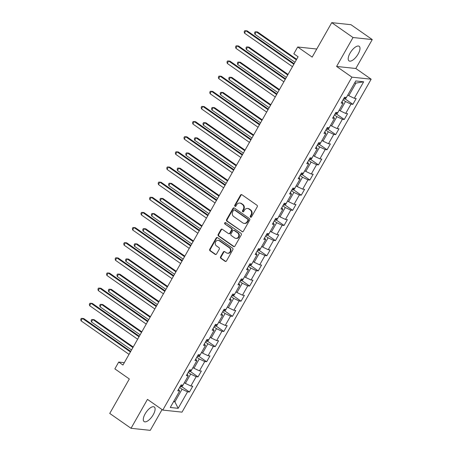 <?xml version="1.0" encoding="UTF-8"?>
<svg xmlns="http://www.w3.org/2000/svg" width="453" height="453" viewBox="0 0 453 453"><rect width="100%" height="100%" fill="white"/><g stroke="black" fill="none" stroke-linecap="round" stroke-linejoin="round"><path stroke-width="0.68" d="M250.532 217.163A0.781 0.696 -83.9 0 0 251.5 216.902L257.247 206.783A1.121 0.997 -83.9 0 0 256.953 205.243L241.913 194.733A1.121 0.997 -83.9 0 0 240.537 195.101L234.784 205.226A0.781 0.696 -83.9 0 0 235.288 206.415A0.781 0.696 -83.9 0 0 235.956 206.041L236.698 204.733A3.579 3.182 -83.9 0 1 239.75 203.04A3.579 3.182 -83.9 0 1 241.104 203.55L242.355 204.428A3.579 3.182 -83.9 0 1 243.301 209.348L242.553 210.656A0.781 0.696 -83.9 0 0 243.057 211.845A0.781 0.696 -83.9 0 0 243.725 211.472L244.467 210.164A3.579 3.182 -83.9 0 1 247.525 208.471A3.579 3.182 -83.9 0 1 248.878 208.98L250.13 209.858A3.579 3.182 -83.9 0 1 251.07 214.779L250.328 216.087A0.781 0.696 -83.9 0 0 250.532 217.163M247.525 208.471L248.04 208.527A3.579 3.182 -83.9 0 1 249.393 209.037L250.651 209.915A3.579 3.182 -83.9 0 1 251.591 214.83L250.849 216.143A0.781 0.696 -83.9 0 0 251.098 217.242M241.743 194.643A1.121 0.997 -83.9 0 0 241.053 195.158L235.305 205.283A0.781 0.696 -83.9 0 0 235.554 206.381M239.75 203.04L240.271 203.097A3.579 3.182 -83.9 0 1 241.625 203.607L242.876 204.484A3.579 3.182 -83.9 0 1 243.822 209.399L243.074 210.713A0.781 0.696 -83.9 0 0 243.323 211.811M153.25 414.716A8.89 3.664 124.9 0 0 154.286 406.992A8.89 3.664 124.9 0 0 145.141 413.849A8.89 3.664 124.9 0 0 144.099 421.567A8.89 3.664 124.9 0 0 153.25 414.716M358.147 54.02A8.89 3.664 124.9 0 0 359.189 46.302A8.89 3.664 124.9 0 0 350.039 53.16A8.89 3.664 124.9 0 0 349.003 60.878A8.89 3.664 124.9 0 0 358.147 54.02M220.588 256.828A1.121 0.997 -83.9 0 0 220.883 258.363L225.101 261.313A1.121 0.997 -83.9 0 0 226.477 260.945L232.865 249.699A1.121 0.997 -83.9 0 0 232.57 248.165L217.531 237.655A1.121 0.997 -83.9 0 0 216.155 238.023L209.767 249.269A1.121 0.997 -83.9 0 0 210.062 250.803L215.158 254.365A1.121 0.997 -83.9 0 0 216.534 253.997L219.269 249.184A1.121 0.997 -83.9 0 0 218.975 247.649L216.443 245.883A2.995 2.661 -83.9 0 1 215.39 242.389A2.995 2.661 -83.9 0 1 218.21 240.356A2.995 2.661 -83.9 0 1 219.343 240.786L229.241 247.706A2.995 2.661 -83.9 0 1 230.3 251.2A2.995 2.661 -83.9 0 1 227.48 253.227A2.995 2.661 -83.9 0 1 226.347 252.802L224.699 251.647A1.121 0.997 -83.9 0 0 223.318 252.015L220.588 256.828L221.109 256.885A1.121 0.997 -83.9 0 0 221.404 258.42L225.622 261.37A1.121 0.997 -83.9 0 0 225.787 261.46M353.023 37.52L336.596 66.449L355.826 68.494L372.258 39.57L353.023 37.52L331.743 22.65L312.168 57.106L297.695 46.993L293.833 53.788L298.091 56.767L122.967 365.039L118.709 362.066L114.847 368.861L129.32 378.974L109.745 413.43L131.03 428.3L150.266 430.35L162.061 409.58M336.596 66.449L351.919 77.157L162.786 410.084L147.463 399.376L131.03 428.3M241.936 231.681A1.121 0.997 -83.9 0 0 243.312 231.313L249.699 220.073A1.121 0.997 -83.9 0 0 249.405 218.533L234.36 208.023A1.121 0.997 -83.9 0 0 232.984 208.391L226.596 219.637A1.121 0.997 -83.9 0 0 226.891 221.172L242.457 231.738A1.121 0.997 -83.9 0 0 242.621 231.828M241.279 234.886L234.897 246.132A1.121 0.997 -83.9 0 1 233.516 246.5L218.476 235.99A1.121 0.997 -83.9 0 1 218.182 234.45L220.917 229.637A1.121 0.997 -83.9 0 1 222.293 229.269L228.391 233.533A1.121 0.997 -83.9 0 0 229.767 233.165L231.585 229.971A1.121 0.997 -83.9 0 0 231.29 228.437L224.937 223.997A0.781 0.696 -83.9 0 1 225.696 222.666L240.985 233.352A1.121 0.997 -83.9 0 1 241.279 234.886M331.743 22.65L350.973 24.7L372.258 39.57M351.919 77.157L371.149 79.201L182.021 412.134L162.786 410.084M181.534 386.5L189.445 392.026L192.751 386.205L190.855 386.001L196.149 376.681L198.046 376.885L201.353 371.064L199.456 370.86L204.75 361.539L206.647 361.743L209.96 355.922L208.057 355.718L213.352 346.398L215.249 346.602L218.561 340.775L216.664 340.577L221.953 331.256L223.85 331.46L227.163 325.633L225.266 325.435L230.554 316.115L232.457 316.319L235.764 310.492L233.867 310.294L239.161 300.973L241.058 301.177L244.365 295.35L242.468 295.152L247.763 285.832L249.66 286.036L252.967 280.209L251.07 280.005L256.364 270.69L258.261 270.888L261.568 265.067L259.671 264.863L264.965 255.549L266.862 255.747L270.169 249.926L268.272 249.722L273.567 240.407L275.464 240.605L278.771 234.784L276.874 234.58L282.168 225.266L284.065 225.464L287.372 219.643L285.475 219.439L290.769 210.118L292.666 210.322L295.973 204.501L294.076 204.297L299.371 194.977L301.268 195.181L304.58 189.36L302.678 189.156L307.972 179.835L309.869 180.039L313.182 174.212L311.285 174.014L316.573 164.694L318.47 164.898L321.783 159.071L319.886 158.873L325.18 149.552L327.077 149.756L330.384 143.929L328.487 143.731L333.782 134.411L335.679 134.615L338.986 128.788L337.089 128.59L342.383 119.269L344.28 119.473L347.587 113.646L345.69 113.443L350.984 104.128L352.881 104.326L356.188 98.505L354.291 98.301L363.663 81.8L355.764 80.962L346.392 97.463L344.495 97.259L341.183 103.086L343.08 103.284L342.038 101.585M189.445 392.026L187.548 391.828L178.176 408.329L170.271 407.485L179.648 390.984L177.752 390.78L181.058 384.959L182.955 385.163L188.25 375.843L186.353 375.639L189.66 369.818L191.557 370.016L196.851 360.701L194.954 360.497L198.261 354.676L200.158 354.875L205.452 345.56L203.556 345.356L206.862 339.535L208.759 339.733L214.054 330.418L212.157 330.214L215.464 324.393L217.361 324.591L222.655 315.277L220.758 315.073L224.065 309.246L225.962 309.45L231.256 300.129L229.36 299.931L232.666 294.105L234.563 294.308L239.858 284.988L237.961 284.79L241.268 278.963L243.17 279.167L248.459 269.846L246.562 269.648L249.875 263.822L251.772 264.025L257.061 254.705L255.164 254.507L258.476 248.68L260.373 248.884L265.668 239.563L263.765 239.36L267.077 233.538L268.974 233.742L274.269 224.422L272.372 224.218L275.679 218.397L277.576 218.601L282.87 209.28L280.973 209.076L284.28 203.255L286.177 203.454L291.472 194.139L289.575 193.935L292.881 188.114L294.778 188.312L300.073 178.997L298.176 178.793L301.483 172.972L303.38 173.171L308.674 163.856L306.777 163.652L310.084 157.831L311.981 158.029L317.276 148.714L315.379 148.51L318.685 142.684L320.582 142.888L325.877 133.567L323.98 133.369L327.287 127.542L329.189 127.746L334.478 118.426L332.581 118.227L335.894 112.401L337.791 112.604L343.08 103.284M188.21 372.366L190.662 374.082L185.373 383.402L184.36 382.694M185.373 383.402L190.855 386.001M190.662 374.082L196.149 376.681M188.25 375.843L187.202 374.138M196.812 357.224L199.269 358.94L193.975 368.261L192.961 367.553M193.975 368.261L199.456 370.86M199.269 358.94L204.75 361.539M196.851 360.701L195.804 358.997M205.413 342.083L207.87 343.799L202.576 353.119L201.562 352.406M202.576 353.119L208.057 355.718M207.87 343.799L213.352 346.398M205.452 345.56L204.405 343.855M214.014 326.941L216.472 328.657L211.177 337.972L210.164 337.264M211.177 337.972L216.664 340.577M216.472 328.657L221.953 331.256M214.054 330.418L213.006 328.714M222.616 311.8L225.073 313.516L219.779 322.83L218.765 322.123M219.779 322.83L225.266 325.435M225.073 313.516L230.554 316.115M222.655 315.277L221.608 313.572M231.217 296.658L233.674 298.374L228.38 307.689L227.366 306.981M228.38 307.689L233.867 310.294M233.674 298.374L239.161 300.973M231.256 300.129L230.215 298.431M239.824 281.517L242.276 283.233L236.981 292.547L235.968 291.84M236.981 292.547L242.468 295.152M242.276 283.233L247.763 285.832M239.858 284.988L238.816 283.289M248.425 266.375L250.877 268.091L245.583 277.406L244.569 276.698M245.583 277.406L251.07 280.005M250.877 268.091L256.364 270.69M248.459 269.846L247.417 268.148M257.027 251.234L259.478 252.944L254.184 262.264L253.17 261.557M254.184 262.264L259.671 264.863M259.478 252.944L264.965 255.549M257.061 254.705L256.019 253.006M265.628 236.087L268.08 237.802L262.785 247.123L261.772 246.415M262.785 247.123L268.272 249.722M268.08 237.802L273.567 240.407M265.668 239.563L264.62 237.865M274.229 220.945L276.681 222.661L271.392 231.981L270.373 231.273M271.392 231.981L276.874 234.58M276.681 222.661L282.168 225.266M274.269 224.422L273.221 222.723M282.831 205.804L285.288 207.519L279.994 216.84L278.98 216.132M279.994 216.84L285.475 219.439M285.288 207.519L290.769 210.118M282.87 209.28L281.823 207.576M291.432 190.662L293.889 192.378L288.595 201.698L287.581 200.99M288.595 201.698L294.076 204.297M293.889 192.378L299.371 194.977M291.472 194.139L290.424 192.434M300.033 175.521L302.491 177.236L297.196 186.557L296.183 185.843M297.196 186.557L302.678 189.156M302.491 177.236L307.972 179.835M300.073 178.997L299.025 177.293M308.635 160.379L311.092 162.095L305.798 171.41L304.784 170.702M305.798 171.41L311.285 174.014M311.092 162.095L316.573 164.694M308.674 163.856L307.627 162.151M317.236 145.237L319.693 146.953L314.399 156.268L313.385 155.56M314.399 156.268L319.886 158.873M319.693 146.953L325.18 149.552M317.276 148.714L316.234 147.01M325.843 130.096L328.295 131.812L323 141.126L321.987 140.419M323 141.126L328.487 143.731M328.295 131.812L333.782 134.411M325.877 133.567L324.835 131.868M334.444 114.954L336.896 116.67L331.602 125.985L330.588 125.277M331.602 125.985L337.089 128.59M336.896 116.67L342.383 119.269M334.478 118.426L333.436 116.727M343.046 99.813L345.497 101.529L340.203 110.843L339.189 110.136M340.203 110.843L345.69 113.443M345.497 101.529L350.984 104.128M363.663 81.8L355.973 83.086L348.804 95.702L347.791 94.994M348.804 95.702L354.291 98.301M355.826 68.494L371.149 79.201M124.315 362.66L118.709 362.066M316.76 49.026L297.695 46.993M355.973 83.086L354.637 82.939M173.878 401.137L174.892 401.845L182.061 389.223L179.609 387.508M173.561 401.703L174.892 401.845L178.176 408.329M182.061 389.223L187.548 391.828M179.648 390.984L178.601 389.286M344.971 98.805L352.881 104.326M336.369 113.946L344.28 119.473M327.768 129.088L335.679 134.615M319.167 144.23L327.077 149.756M310.565 159.371L318.47 164.898M301.964 174.513L309.869 180.039M293.363 189.654L301.268 195.181M284.761 204.796L292.666 210.322M276.154 219.937L284.065 225.464M267.553 235.079L275.464 240.605M258.952 250.226L266.862 255.747M250.35 265.367L258.261 270.888M241.749 280.509L249.66 286.036M233.148 295.65L241.058 301.177M224.546 310.792L232.457 316.319M215.945 325.934L223.85 331.46M207.344 341.075L215.249 346.602M198.742 356.217L206.647 361.743M190.141 371.358L198.046 376.885M234.195 207.933A1.121 0.997 -83.9 0 0 233.505 208.448L227.117 219.694A1.121 0.997 -83.9 0 0 227.412 221.228L242.457 231.738M247.933 220.3A0.781 0.696 -83.9 0 0 247.729 219.224L234.524 209.999A0.781 0.696 -83.9 0 0 233.561 210.26L232.774 211.642A3.579 3.182 -83.9 0 0 233.714 216.557L242.74 222.865A3.579 3.182 -83.9 0 0 244.093 223.374A3.579 3.182 -83.9 0 0 247.145 221.681L247.933 220.3L248.454 220.356A0.781 0.696 -83.9 0 0 248.244 219.28L247.729 219.224M234.229 209.886L234.745 209.943A0.781 0.696 -83.9 0 1 235.045 210.056L248.244 219.28M244.093 223.374L244.614 223.431A3.579 3.182 -83.9 0 0 247.666 221.738L247.145 221.681M248.454 220.356L247.666 221.738M222.123 229.178A1.121 0.997 -83.9 0 0 221.432 229.694L218.703 234.507A1.121 0.997 -83.9 0 0 218.997 236.041L234.037 246.551A1.121 0.997 -83.9 0 0 234.207 246.647M228.816 233.691L229.337 233.748A1.121 0.997 -83.9 0 0 230.288 233.221L232.1 230.028A1.121 0.997 -83.9 0 0 231.806 228.493L224.937 223.997M225.651 222.638A0.781 0.696 -83.9 0 0 225.458 224.054M234.722 237.955A2.995 2.661 -83.9 0 0 235.854 238.386A2.995 2.661 -83.9 0 0 238.674 236.353A2.995 2.661 -83.9 0 0 237.615 232.859L234.127 230.418A1.121 0.997 -83.9 0 0 232.751 230.792L230.939 233.98A1.121 0.997 -83.9 0 0 231.234 235.52L234.722 237.955M235.854 238.386L236.375 238.437A2.995 2.661 -83.9 0 0 239.195 236.409A2.995 2.661 -83.9 0 0 238.136 232.916L237.615 232.859M233.708 230.26L234.224 230.317A1.121 0.997 -83.9 0 1 234.648 230.475L238.136 232.916M224.529 251.557A1.121 0.997 -83.9 0 0 223.839 252.072L221.109 256.885M227.48 253.227L228.001 253.284A2.995 2.661 -83.9 0 0 230.82 251.256A2.995 2.661 -83.9 0 0 229.762 247.757L229.241 247.706M218.21 240.356L218.731 240.413A2.995 2.661 -83.9 0 1 219.858 240.837L229.762 247.757M217.361 237.565A1.121 0.997 -83.9 0 0 216.67 238.08L210.283 249.32A1.121 0.997 -83.9 0 0 210.577 250.86L215.679 254.422A1.121 0.997 -83.9 0 0 215.843 254.512M347.615 95.306L345.979 98.256L344.388 99.116A3.018 0.612 -150.4 0 1 343.567 98.89M296.658 59.281L257.553 31.959L256.256 31.823L254.875 34.247L294.965 62.259M296.347 59.836L256.256 31.823L255.124 31.818L254.575 32.786L254.875 34.247M294.156 63.692L247.157 30.855L245.86 30.713L293.844 64.241M244.478 33.143L244.178 31.682L244.728 30.713L245.86 30.713L244.478 33.143L292.462 66.67M339.014 110.447L337.377 113.403L335.786 114.258A3.018 0.612 -150.4 0 1 334.965 114.031M288.057 74.422L248.952 47.101L247.655 46.965L246.273 49.388L286.364 77.401M287.746 74.977L247.655 46.965L246.523 46.959L245.973 47.927L246.273 49.388M330.413 125.589L328.776 128.544L327.185 129.399A3.018 0.612 -150.4 0 1 326.364 129.173M279.456 89.564L240.35 62.242L239.054 62.106L237.672 64.53L277.763 92.542M279.144 90.119L239.054 62.106L237.921 62.101L237.372 63.075L237.672 64.53M285.554 78.833L238.555 45.996L237.259 45.855L285.243 79.383M235.877 48.284L235.577 46.823L236.126 45.855L237.259 45.855L235.877 48.284L283.861 81.812M276.953 93.975L229.954 61.138L228.657 60.996L276.636 94.524M227.276 63.426L226.976 61.965L227.525 60.996L228.657 60.996L227.276 63.426L275.26 96.953M321.811 140.73L320.175 143.686L318.584 144.547A3.018 0.612 -150.4 0 1 317.763 144.314M270.854 104.711L231.749 77.384L230.452 77.248L229.071 79.671L269.161 107.684M270.543 105.26L230.452 77.248L229.32 77.242L228.771 78.216L229.071 79.671M313.21 155.872L311.573 158.827L309.982 159.688A3.018 0.612 -150.4 0 1 309.161 159.462M262.253 119.852L223.148 92.525L221.845 92.389L220.469 94.819L260.56 122.831M261.936 120.402L221.845 92.389L220.719 92.384L220.164 93.358L220.469 94.819M304.609 171.013L302.972 173.969L301.381 174.83A3.018 0.612 -150.4 0 1 300.56 174.603M253.652 134.994L214.546 107.672L213.244 107.531L211.868 109.96L251.959 137.972M253.335 135.543L213.244 107.531L212.117 107.525L211.562 108.499L211.868 109.96M268.352 109.116L221.353 76.28L220.056 76.138L268.034 109.666M218.674 78.567L218.374 77.106L218.924 76.138L220.056 76.138L218.674 78.567L266.658 112.095M259.75 124.258L212.751 91.421L211.449 91.285L259.433 124.807M210.073 93.709L209.767 92.248L210.322 91.279L211.449 91.285L210.073 93.709L258.057 127.236M251.143 139.399L204.15 106.563L202.848 106.427L250.832 139.954M201.472 108.85L201.166 107.389L201.721 106.421L202.848 106.427L201.472 108.85L249.456 142.378M296.002 186.155L294.371 189.111L292.78 189.971A3.018 0.612 -150.4 0 1 291.953 189.745M245.05 150.136L205.945 122.814L204.643 122.672L203.267 125.102L243.357 153.114M244.733 150.685L204.643 122.672L203.516 122.667L202.961 123.641L203.267 125.102M242.542 154.541L195.549 121.704L194.246 121.568L242.23 155.096M192.87 123.992L192.565 122.531L193.12 121.563L194.246 121.568L192.87 123.992L240.854 157.519M287.4 201.302L285.769 204.252L284.173 205.113A3.018 0.612 -150.4 0 1 283.351 204.886M236.443 165.277L197.344 137.955L196.041 137.814L194.665 140.243L234.756 168.256M236.132 165.826L196.041 137.814L194.915 137.814L194.36 138.782L194.665 140.243M233.941 169.682L186.947 136.846L185.645 136.71L233.629 170.237M184.269 139.133L183.963 137.678L184.518 136.704L185.645 136.71L184.269 139.133L232.247 172.661M278.799 216.443L277.162 219.394L275.571 220.254A3.018 0.612 -150.4 0 1 274.75 220.028M227.842 180.419L188.742 153.097L187.44 152.955L186.064 155.385L226.155 183.397M227.531 180.968L187.44 152.955L186.308 152.955L185.758 153.924L186.064 155.385M225.339 184.824L178.346 151.987L177.044 151.851L225.028 185.379M175.668 154.275L175.362 152.82L175.911 151.846L177.044 151.851L175.668 154.275L223.646 187.802M270.198 231.585L268.561 234.535L266.97 235.396A3.018 0.612 -150.4 0 1 266.149 235.169M219.241 195.56L180.135 168.239L178.839 168.097L177.463 170.526L217.553 198.539M218.929 196.109L178.839 168.097L177.706 168.097L177.157 169.065L177.463 170.526M216.738 199.971L169.739 167.129L168.442 166.993L216.426 200.52M167.066 169.422L166.761 167.961L167.31 166.987L168.442 166.993L167.066 169.422L215.045 202.944M261.596 246.726L259.96 249.677L258.369 250.537A3.018 0.612 -150.4 0 1 257.547 250.311M210.639 210.702L171.534 183.38L170.237 183.244L168.856 185.668L208.946 213.68M210.328 211.257L170.237 183.244L169.105 183.239L168.556 184.207L168.856 185.668M208.137 215.113L161.138 182.276L159.841 182.134L207.825 215.662M158.459 184.564L158.159 183.103L158.709 182.129L159.841 182.134L158.459 184.564L206.443 218.091M252.995 261.868L251.358 264.818L249.767 265.679A3.018 0.612 -150.4 0 1 248.946 265.452M202.038 225.843L162.933 198.522L161.636 198.386L160.254 200.809L200.345 228.822M201.727 226.398L161.636 198.386L160.504 198.38L159.954 199.348L160.254 200.809M199.535 230.254L152.536 197.417L151.24 197.276L199.224 230.804M149.858 199.705L149.558 198.244L150.107 197.276L151.24 197.276L149.858 199.705L197.842 233.233M244.394 277.01L242.757 279.965L241.166 280.82A3.018 0.612 -150.4 0 1 240.345 280.594M193.437 240.985L154.331 213.663L153.035 213.527L151.653 215.951L191.744 243.963M193.125 241.54L153.035 213.527L151.902 213.522L151.353 214.49L151.653 215.951M190.934 245.396L143.935 212.559L142.638 212.417L190.617 245.945M141.257 214.847L140.957 213.386L141.506 212.417L142.638 212.417L141.257 214.847L189.241 248.374M235.792 292.151L234.156 295.107L232.565 295.962A3.018 0.612 -150.4 0 1 231.743 295.735M184.835 256.126L145.73 228.805L144.433 228.669L143.052 231.092L183.142 259.105M184.524 256.681L144.433 228.669L143.301 228.663L142.752 229.637L143.052 231.092M182.333 260.537L135.334 227.7L134.037 227.559L182.015 261.087M132.655 229.988L132.355 228.527L132.905 227.559L134.037 227.559L132.655 229.988L180.639 263.516M227.191 307.293L225.554 310.248L223.963 311.109A3.018 0.612 -150.4 0 1 223.142 310.877M176.234 271.273L137.129 243.946L135.832 243.81L134.45 246.234L174.541 274.246M175.923 271.823L135.832 243.81L134.7 243.805L134.15 244.779L134.45 246.234M173.731 275.679L126.732 242.842L125.436 242.7L173.414 276.228M124.054 245.13L123.748 243.669L124.303 242.7L125.436 242.7L124.054 245.13L172.038 278.657M218.589 322.434L216.953 325.39L215.362 326.251A3.018 0.612 -150.4 0 1 214.541 326.024M167.633 286.415L128.527 259.088L127.225 258.952L125.849 261.381L165.94 289.393M167.316 286.964L127.225 258.952L126.098 258.946L125.543 259.92L125.849 261.381M165.124 290.82L118.131 257.984L116.829 257.848L164.813 291.37M115.453 260.271L115.147 258.81L115.702 257.842L116.829 257.848L115.453 260.271L163.437 293.799M209.988 337.576L208.352 340.531L206.761 341.392A3.018 0.612 -150.4 0 1 205.934 341.166M159.031 301.556L119.926 274.235L118.624 274.093L117.248 276.523L157.338 304.535M158.714 302.106L118.624 274.093L117.497 274.088L116.942 275.062L117.248 276.523M156.523 305.962L109.53 273.125L108.227 272.989L156.211 306.517M106.851 275.413L106.546 273.952L107.101 272.983L108.227 272.989L106.851 275.413L154.835 308.94M201.381 352.717L199.75 355.673L198.159 356.534A3.018 0.612 -150.4 0 1 197.332 356.307M150.424 316.698L111.325 289.376L110.022 289.235L108.646 291.664L148.737 319.676M150.113 317.247L110.022 289.235L108.896 289.229L108.341 290.203L108.646 291.664M147.921 321.103L100.928 288.267L99.626 288.131L147.61 321.658M98.25 290.554L97.944 289.093L98.499 288.125L99.626 288.131L98.25 290.554L146.234 324.082M192.78 367.864L191.143 370.814L189.552 371.675A3.018 0.612 -150.4 0 1 188.731 371.449M141.823 331.839L102.723 304.518L101.421 304.376L100.045 306.806L140.136 334.818M141.512 332.389L101.421 304.376L100.289 304.376L99.739 305.345L100.045 306.806M139.32 336.245L92.327 303.408L91.025 303.272L139.009 336.8M89.649 305.696L89.343 304.24L89.892 303.267L91.025 303.272L89.649 305.696L137.627 339.223M184.178 383.006L182.542 385.956L180.951 386.817A3.018 0.612 -150.4 0 1 180.13 386.59M133.222 346.981L94.122 319.659L92.82 319.518L91.444 321.947L131.534 349.959M132.91 347.53L92.82 319.518L91.687 319.518L91.138 320.486L91.444 321.947M130.719 351.386L83.726 318.55L82.423 318.414L130.407 351.941M81.047 320.837L80.742 319.382L81.291 318.408L82.423 318.414L81.047 320.837L129.026 354.365M251.591 214.83L251.07 214.779M250.651 209.915L250.13 209.858M249.393 209.037L248.878 208.98M243.074 210.713L242.553 210.656M243.822 209.399L243.301 209.348M242.876 204.484L242.355 204.428M241.625 203.607L241.104 203.55M235.305 205.283L234.784 205.226M241.053 195.158L240.537 195.101M250.849 216.143L250.328 216.087M227.412 221.228L226.891 221.172M227.117 219.694L226.596 219.637M233.505 208.448L232.984 208.391M235.045 210.056L234.524 209.999M234.037 246.551L233.516 246.5M218.997 236.041L218.476 235.99M218.703 234.507L218.182 234.45M221.432 229.694L220.917 229.637M230.288 233.221L229.767 233.165M232.1 230.028L231.585 229.971M231.806 228.493L231.29 228.437M234.648 230.475L234.127 230.418M223.839 252.072L223.318 252.015M219.858 240.837L219.343 240.786M215.679 254.422L215.158 254.365M210.577 250.86L210.062 250.803M210.283 249.32L209.767 249.269M216.67 238.08L216.155 238.023M225.622 261.37L225.101 261.313M221.404 258.42L220.883 258.363M344.427 99.099L345.418 97.355M335.826 114.241L336.817 112.503M327.225 129.382L328.21 127.644M318.623 144.524L319.608 142.786M310.022 159.666L311.007 157.927M301.421 174.807L302.406 173.069M292.819 189.949L293.804 188.21M284.218 205.09L285.203 203.352M275.611 220.232L276.602 218.493M267.01 235.373L268 233.635M258.408 250.515L259.399 248.776M249.807 265.662L250.798 263.923M241.206 280.803L242.196 279.065M232.604 295.945L233.589 294.207M224.003 311.086L224.988 309.348M215.401 326.228L216.387 324.49M206.8 341.369L207.785 339.631M198.199 356.511L199.184 354.773M189.597 371.653L190.583 369.914M180.99 386.794L181.981 385.056"/></g></svg>
